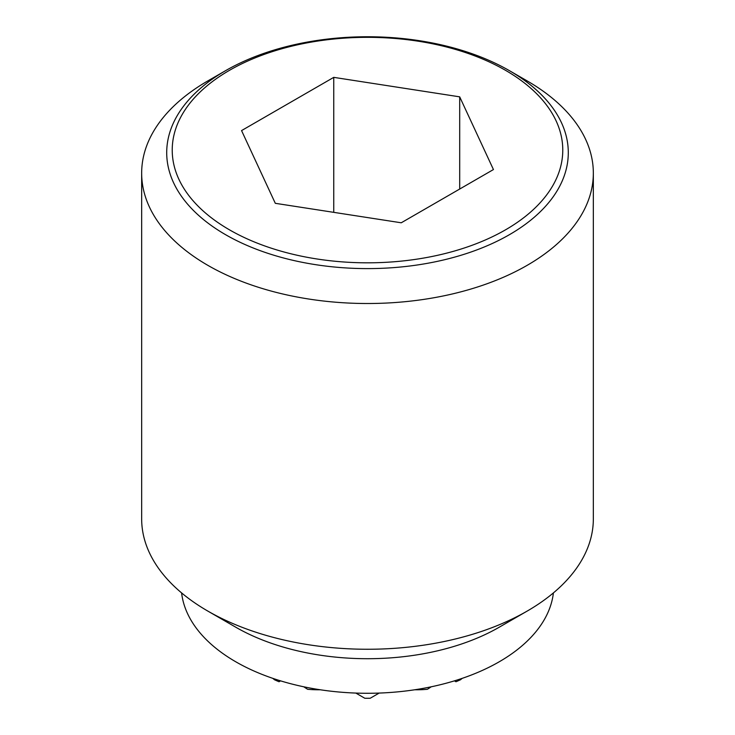 <?xml version="1.0" encoding="UTF-8"?>
<svg xmlns="http://www.w3.org/2000/svg" width="735" height="735" viewBox="0 0 735 735"><rect width="100%" height="100%" fill="white"/><g stroke="black" fill="none" stroke-linecap="round" stroke-linejoin="round"><path stroke-width="1.1" d="M272.814 678.359A164.282 134.137 60 0 0 274.477 679.756A151.033 87.199 180 0 0 279.034 681.74L280.559 680.858M303.757 686.793A169.004 137.987 60 0 0 307.616 689.283A162.26 132.484 -60 0 0 320.341 689.779M355.832 693.068L364.799 698.25A151.033 87.199 180 0 0 370.201 698.25L379.168 693.068M414.659 689.779A162.26 132.484 60 0 0 427.384 689.283A169.004 137.987 -60 0 0 431.243 686.793M454.441 680.858L455.966 681.74A151.033 87.199 180 0 0 460.523 679.756A164.282 134.137 -60 0 0 462.186 678.359M527.188 80.933L509.484 70.707A200.793 115.928 180 0 1 509.484 234.649A200.793 115.928 180 0 1 225.516 234.649A200.793 115.928 180 0 1 225.516 70.707L225.516 70.707A200.793 115.928 180 0 1 509.484 70.707L527.197 80.933A225.838 130.389 0 0 0 527.188 80.933A225.838 130.389 0 0 1 593.338 173.129L593.338 518.873A225.838 130.389 0 0 1 527.197 611.07A225.838 130.389 0 0 1 207.812 611.07A225.838 130.389 0 0 0 207.812 611.07L235.751 627.203A186.313 107.567 0 0 0 499.249 627.203L527.197 611.07M225.516 70.707L207.803 80.933A225.838 130.389 0 0 0 141.662 173.129A225.838 130.389 0 0 0 207.812 265.326A225.838 130.389 0 0 0 453.927 293.587A225.838 130.389 0 0 0 593.338 173.129M141.662 173.129L141.662 518.873A225.838 130.389 0 0 0 207.803 611.07L235.751 627.203M181.6 592.906A186.313 107.567 0 0 0 235.751 661.776A186.313 107.567 0 0 0 433.007 686.416A186.313 107.567 0 0 0 553.4 592.906M505.579 229.798A195.271 112.74 0 0 0 505.579 70.358A195.271 112.74 0 0 0 229.421 70.358A195.271 112.74 0 0 0 229.421 229.798A195.271 112.74 0 0 0 505.579 229.798M333.754 77.359L459.697 96.845L493.442 169.555L401.246 222.788L275.303 203.31L241.558 130.591L333.754 77.359L333.754 212.351M459.697 96.845L459.697 189.042"/></g></svg>
